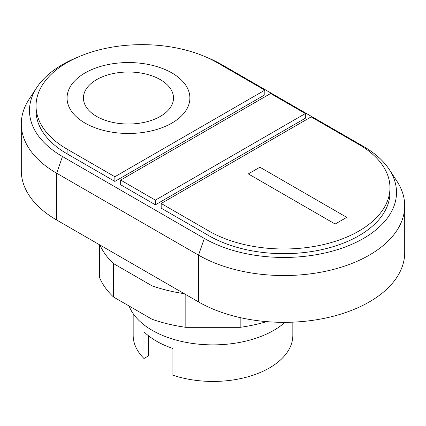 <?xml version="1.0" encoding="UTF-8"?>
<svg xmlns="http://www.w3.org/2000/svg" width="426" height="426" viewBox="0 0 426 426"><rect width="100%" height="100%" fill="white"/><g stroke="black" fill="none" stroke-linecap="round" stroke-linejoin="round"><path stroke-width="0.64" d="M389.96 187.765L389.96 192.445A106.037 61.222 180 0 1 324.505 249.008A106.037 61.222 180 0 1 208.948 235.732L161.182 208.154L161.182 203.479L208.948 231.057A106.037 61.222 0 0 0 324.505 244.327A106.037 61.222 0 0 0 389.96 187.765A106.037 61.222 0 0 0 358.905 144.478L311.14 116.9L161.182 203.479M305.346 113.556L305.346 118.236L155.389 204.815L120.654 184.756L120.654 180.076L155.389 200.135L305.346 113.556L270.611 93.502L120.654 180.076M155.389 204.815L155.389 200.135M264.818 90.158L217.052 62.579A106.037 61.222 0 0 0 101.494 49.309A106.037 61.222 0 0 0 36.04 105.866A106.037 61.222 0 0 0 67.095 149.159L114.86 176.737L264.818 90.158L264.818 94.838L114.86 181.417L114.86 176.737M114.86 181.417L67.095 153.839A106.037 61.222 180 0 1 36.04 110.547L36.04 105.866M206.418 57.206A112.586 65.002 180 0 1 221.685 64.587L363.538 146.485A112.586 65.002 180 0 1 389.242 169.463A112.586 65.002 180 0 1 345.001 247.053A112.586 65.002 180 0 1 204.315 238.411L62.462 156.512A112.586 65.002 180 0 1 36.758 87.57A112.586 65.002 180 0 1 77.729 57.206M36.758 87.57L29.101 99.269A120.776 69.731 0 0 0 21.3 123.918A120.776 69.731 0 0 0 56.674 173.228L198.527 255.121A120.776 69.731 0 0 0 330.145 270.238A120.776 69.731 0 0 0 404.7 205.817A120.776 69.731 0 0 0 396.899 181.167L389.242 169.463M404.7 205.817L404.7 252.618A120.776 69.731 180 0 1 330.145 317.035A120.776 69.731 180 0 1 198.527 301.922L56.674 220.024A120.776 69.731 180 0 1 21.3 170.72L21.3 123.918M99.53 244.764L99.53 277.496A116.681 67.367 0 0 0 113.55 297.039L151.975 319.228A116.681 67.367 0 0 0 185.827 327.322L240.173 327.322L240.173 317.61M240.173 327.322A116.681 67.367 0 0 0 266.66 321.63M185.827 327.322L185.827 294.59M184.224 293.663A116.681 67.367 180 0 1 151.975 285.798L113.55 263.614A116.681 67.367 180 0 1 99.924 244.993M151.975 319.228L151.975 285.798M113.55 297.039L113.55 263.614M129.073 306.001A85.977 49.64 0 0 0 188.958 342.893A85.977 49.64 0 0 0 273.796 330.336A85.977 49.64 0 0 0 285.026 322.344M133.168 313.658L133.168 335.353A79.832 46.093 0 0 0 143.961 358.495L143.961 331.753A79.832 46.093 0 0 0 172.913 348.468L172.913 375.21A79.832 46.093 0 0 0 269.45 367.942A79.832 46.093 0 0 0 292.832 335.353L292.832 322.157M143.961 358.495L148.445 355.907L148.445 335.725M346.748 217.351L335.166 224.033L248.315 173.893L259.897 167.21L346.748 217.351M85.046 123.082A61.413 35.459 0 0 0 187.791 107.187A61.413 35.459 0 0 0 112.576 63.762A61.413 35.459 0 0 0 85.046 123.082A61.408 35.454 0 0 0 187.786 107.192A61.408 35.454 0 0 0 112.576 63.767A61.408 35.454 0 0 0 85.046 123.082M96.627 116.399A45.034 26.002 0 0 0 171.971 104.743A45.034 26.002 0 0 0 116.815 72.899A45.034 26.002 0 0 0 96.627 116.399M208.948 235.732L208.948 231.057M67.095 153.839L67.095 149.159M56.674 220.024L56.674 173.228L62.462 156.512M198.527 301.922L198.527 255.121L204.315 238.411"/></g></svg>

